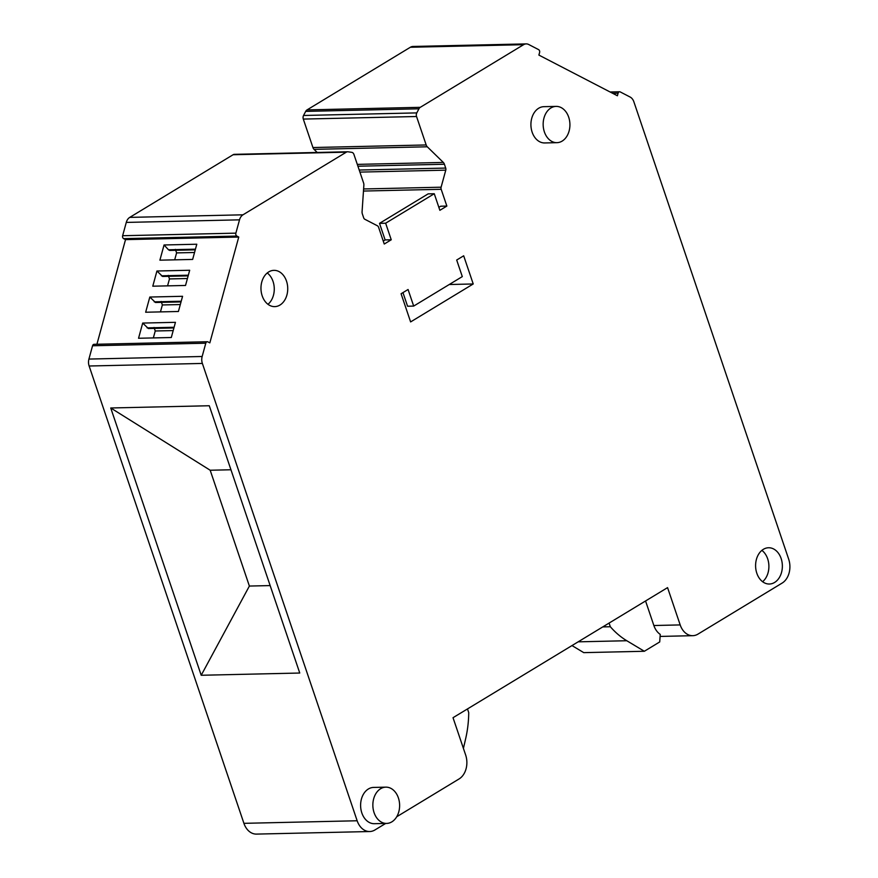 <?xml version="1.0" encoding="UTF-8"?>
<svg xmlns="http://www.w3.org/2000/svg" width="878" height="878" viewBox="0 0 878 878"><rect width="100%" height="100%" fill="white"/><g stroke="black" fill="none" stroke-linecap="round" stroke-linejoin="round"><path stroke-width="1.32" d="M571.984 645.571L583.749 652.639L644.342 651.267L659.718 641.939L660.234 634.388A18.142 13.389 88.7 0 1 653.869 625.52L645.56 600.969M602.78 626.903L610.331 626.738L609.091 623.073M610.331 626.738A90.708 66.926 88.7 0 0 626.793 640.731L644.342 651.267M463.419 748.407L465.724 738.387A90.708 66.926 88.7 0 0 468.72 712.585L467.48 708.93M96.92 344.253L125.521 239.628L123.633 238.651A2.272 1.668 -91.3 0 1 122.635 235.721L126.278 222.419A9.065 6.695 -91.3 0 1 129.746 217.382L233.087 154.737L346.316 152.168A4.533 3.347 -91.3 0 1 347.622 151.773A4.533 3.347 -91.3 0 1 348.028 151.795L351.749 152.333A3.633 2.678 -91.3 0 1 353.944 154.462L363.569 182.909A4.533 3.347 -91.3 0 1 363.865 185.236L362.076 211.675A4.533 3.347 -91.3 0 0 362.373 213.991L363.668 217.81A2.722 2.008 -91.3 0 0 364.787 219.248L377.441 225.8A2.722 2.008 -91.3 0 1 378.572 227.237L384.257 244.029L391.248 239.782L385.64 223.21L434.259 193.731L439.867 210.314L446.858 206.067L441.173 189.286A2.722 2.008 -91.3 0 1 441.107 187.201L445.772 170.156A2.722 2.008 -91.3 0 0 445.706 168.071L444.422 164.252A4.533 3.347 -91.3 0 0 443.313 162.43L427.279 146.791L314.039 149.359L317.221 152.465M314.039 149.359A4.533 3.347 -91.3 0 1 312.93 147.537L303.305 119.079A3.633 2.678 -91.3 0 1 303.547 115.479L305.698 111.374A4.533 3.347 -91.3 0 1 307.037 109.904L410.366 47.258A9.065 6.695 -91.3 0 1 412.967 46.468L526.207 43.9A9.065 6.695 -91.3 0 1 528.721 44.504L538.587 49.618A2.272 1.668 -91.3 0 1 539.586 52.548L538.894 55.084L617.399 95.768L618.09 93.222A2.272 1.668 -91.3 0 1 619.616 91.773A2.272 1.668 -91.3 0 1 620.241 91.927L630.108 97.03A9.065 6.695 -91.3 0 1 633.872 101.815L788.674 559.143A18.142 13.389 -91.3 0 1 782.122 583.091L697.955 634.125A18.142 13.389 -91.3 0 1 692.753 635.683A18.142 13.389 -91.3 0 1 680.187 624.916L653.869 625.52M385.683 823.443L374.928 829.962A18.142 13.389 -91.3 0 1 369.726 831.532L256.486 834.1A18.142 13.389 -91.3 0 1 243.919 823.334L89.128 366.005A9.065 6.695 -91.3 0 1 88.919 359.069L92.552 345.767A2.272 1.668 -91.3 0 1 94.078 344.319L207.318 341.74A2.272 1.668 88.7 0 0 205.792 343.199L202.159 356.49L88.919 359.069M233.087 154.737A4.533 3.347 -91.3 0 1 234.382 154.341L347.622 151.773M449.262 284.516L473.22 283.967L463.683 255.794L456.692 260.031L462.3 276.603L413.681 306.082L408.072 289.51L401.081 293.746L410.619 321.919L473.22 283.967M446.858 206.067L440.734 206.209L438.857 207.34M427.279 146.791A4.533 3.347 -91.3 0 1 426.17 144.958L416.545 116.511A3.633 2.678 -91.3 0 1 416.787 112.9L418.938 108.806A4.533 3.347 -91.3 0 1 420.277 107.325L523.606 44.679A9.065 6.695 -91.3 0 1 526.207 43.9M680.187 624.916L667.565 587.623L453.026 717.699L465.647 754.992A18.142 13.389 -91.3 0 1 459.106 778.929L396.724 816.749M369.726 831.532A18.142 13.389 -91.3 0 1 357.159 820.765L243.919 823.334M89.128 366.005L202.368 363.437L357.159 820.765M201.205 675.27L299.749 673.031L209.282 405.746L110.738 407.985L201.205 675.27L249.385 586.054L270.15 585.582M202.368 363.437A9.065 6.695 -91.3 0 1 202.159 356.49M125.521 239.628L238.75 237.049L209.831 342.87L207.943 341.893A2.272 1.668 88.7 0 0 207.318 341.74M164.054 244.973L196.793 244.227L192.644 259.427L159.895 260.173L164.054 244.973L168.477 249.78L195.443 249.165M138.548 338.26L171.298 337.514L175.446 322.325L142.697 323.071L138.548 338.26M145.66 312.228L178.41 311.492L182.569 296.292L149.82 297.038L145.66 312.228M152.783 286.195L185.532 285.46L189.681 270.259L156.932 271.006L152.783 286.195M238.75 237.049L236.873 236.072A2.272 1.668 -91.3 0 1 235.875 233.142L122.635 235.721M126.278 222.419L239.518 219.84L235.875 233.142M239.518 219.84A9.065 6.695 -91.3 0 1 242.986 214.814L129.746 217.382M346.316 152.168L242.986 214.814M386.649 823.421L374.401 823.696A18.142 13.389 -91.3 0 1 373.084 823.641A18.142 13.389 -91.3 0 1 360.606 804.972A18.142 13.389 -91.3 0 1 373.578 787.423L385.826 787.149A18.142 13.389 88.7 0 0 372.854 804.698A18.142 13.389 88.7 0 0 385.332 823.366A18.142 13.389 88.7 0 0 386.649 823.421A18.142 13.389 88.7 0 0 399.622 805.872A18.142 13.389 88.7 0 0 387.143 787.204A18.142 13.389 88.7 0 0 385.826 787.149M556.948 142.664L544.711 142.949A18.142 13.389 -91.3 0 1 543.394 142.884A18.142 13.389 -91.3 0 1 530.916 124.226A18.142 13.389 -91.3 0 1 543.888 106.677L556.125 106.392A18.142 13.389 88.7 0 0 543.153 123.941A18.142 13.389 88.7 0 0 555.631 142.609A18.142 13.389 88.7 0 0 556.948 142.664A18.142 13.389 88.7 0 0 569.921 125.126A18.142 13.389 88.7 0 0 557.442 106.457A18.142 13.389 88.7 0 0 556.125 106.392M286.502 281.114A18.142 13.389 -91.3 0 1 274.759 306.62A18.142 13.389 -91.3 0 1 262.193 295.853A18.142 13.389 -91.3 0 1 273.936 270.347A18.142 13.389 -91.3 0 1 286.502 281.114M781.135 558.518A18.142 13.389 -91.3 0 1 769.391 584.024A18.142 13.389 -91.3 0 1 756.825 573.257A18.142 13.389 -91.3 0 1 768.568 547.751A18.142 13.389 -91.3 0 1 781.135 558.518M413.681 306.082L407.568 306.224L402.958 292.615M383.247 241.055L385.124 239.924L379.515 223.352L428.135 193.873L434.259 193.731M110.738 407.985L210.182 470.235L249.385 586.054M210.182 470.235L230.958 469.763M174.689 259.833L176.588 252.897L175.391 249.374M195.256 249.846L169.728 250.428L168.477 249.78M173.91 327.944L148.382 328.526L142.697 323.071M147.12 327.867L174.096 327.264M153.343 337.931L155.241 330.984L154.045 327.472M181.033 301.911L155.494 302.493L149.82 297.038M154.243 301.845L181.219 301.231M160.454 311.899L162.353 304.951L161.157 301.439M188.144 275.879L162.617 276.46L156.932 271.006M161.354 275.813L188.331 275.198M167.566 285.866L169.465 278.93L168.28 275.407M391.248 239.782L385.124 239.924M385.64 223.21L379.515 223.352M267.966 304.315A18.142 13.389 88.7 0 0 273.036 281.421A18.142 13.389 88.7 0 0 267.252 272.97M762.598 581.719A18.142 13.389 88.7 0 0 767.668 558.825A18.142 13.389 88.7 0 0 761.895 550.374M176.588 252.897L194.543 252.491M155.241 330.984L173.196 330.578M162.353 304.951L180.308 304.545M169.465 278.93L187.42 278.513M578.152 641.84L626.793 640.731M441.173 189.286L363.47 191.053M441.107 187.201L363.613 188.968M359.914 172.099L445.772 170.156M445.706 168.071L359.212 170.036M357.917 166.216L444.422 164.252M443.313 162.43L357.302 164.384M426.17 144.958L312.93 147.537M303.305 119.079L416.545 116.511M416.787 112.9L303.547 115.479M305.698 111.374L418.938 108.806M420.277 107.325L307.037 109.904M410.366 47.258L523.606 44.679M612.734 93.342L618.09 93.222M92.552 345.767L205.792 343.199M123.633 238.651L236.873 236.072M619.616 91.773L610.111 91.992M692.753 635.683L660.091 636.429"/></g></svg>
